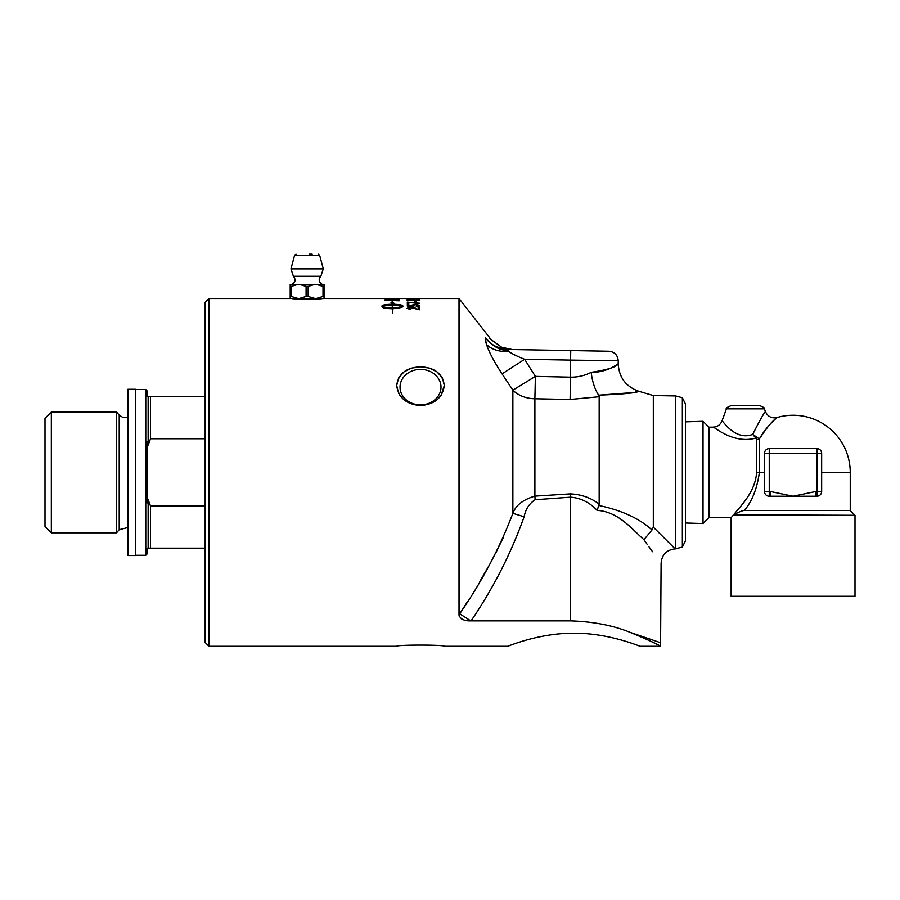 <?xml version="1.0" encoding="UTF-8"?>
<svg xmlns="http://www.w3.org/2000/svg" width="900" height="900" viewBox="0 0 900 900"><rect width="100%" height="100%" fill="white"/><g stroke="black" fill="none" stroke-linecap="round" stroke-linejoin="round"><path stroke-width="1.35" d="M396.686 646.301C395.955 644.715 445.061 644.715 444.33 646.301C445.061 644.715 395.955 644.715 396.686 646.301L208.98 646.301L208.98 298.519L290.205 298.519L290.205 296.471A18.956 9.484 -90 0 0 291.24 296.471L291.24 286.38A18.956 9.484 -90 0 0 290.205 286.38L290.205 296.471M316.17 298.496L324.034 298.519L316.17 298.496L323.01 296.471A18.956 9.484 90 0 0 324.034 296.471L324.034 298.496L459.011 298.519L459.709 299.374L459.709 613.8L470.79 620.876C464.22 621.056 460.294 619.099 459.011 615.004L459.011 298.519M459.011 615.06L459.293 616.511M461.734 619.031L462.544 619.436M464.974 620.235L467.01 620.617M630.518 632.52C670.804 646.166 670.804 646.166 630.506 632.52C645.446 637.988 659.239 645.637 660.533 646.279C657.855 644.332 647.854 639.742 630.518 632.52C613.474 625.511 593.505 621.63 570.577 620.876L471.049 620.876C493.234 588.341 510.93 553.635 524.126 516.746L512.865 513.315C499.646 548.044 481.928 581.546 459.709 613.8A37.89 37.204 -8.4 0 1 459.011 614.992M645.367 638.719L640.136 636.39M322.245 298.519C323.179 299.228 291.071 299.228 291.994 298.519M507.69 646.301C507.026 646.762 538.279 633.004 573.919 633.195C609.559 633.004 640.8 646.762 640.136 646.301C640.8 646.762 609.559 633.004 573.919 633.195C538.279 633.004 507.026 646.762 507.69 646.301L444.33 646.301M420.514 405.562C406.339 404.404 398.396 397.699 396.686 385.459C398.396 373.725 406.339 367.504 420.514 366.806C434.689 367.504 442.631 373.725 444.33 385.459C442.631 397.699 434.689 404.404 420.514 405.562M415.845 300.983L415.845 301.826L414.315 301.826L414.315 300.983L415.845 300.983M419.771 305.404L416.317 306.551A175.084 13.804 -91.4 0 0 416.183 306.079L418.522 305.404L415.496 304.695L412.673 305.404L413.696 306.473A5071.568 4760.944 -147.5 0 0 407.329 306.113L407.329 304.425L408.78 304.425L408.78 305.764L412.11 305.955L411.334 305.291L415.35 304.267L419.771 305.404M397.868 308.464L397.868 307.463L402.525 306.371C400.95 305.572 397.631 305.145 392.58 305.1L392.58 307.744A18.146 5.827 -0 0 0 393.457 307.744L397.192 308.025L393.457 308.745A18.146 6.131 180 0 1 392.58 308.756L392.58 313.436L392.265 308.756C386.01 308.599 382.579 307.957 381.983 306.832L381.983 305.921C382.579 304.92 386.01 304.369 392.265 304.29L392.265 303.019L390.938 302.884L392.423 301.534L393.907 303.188L392.58 303.053L392.58 304.29C398.846 304.369 402.266 304.92 402.863 305.921L402.863 306.832L397.868 308.464M418.095 309.037L418.095 307.058L419.569 307.058L419.569 309.769L410.524 307.553L408.375 308.306L410.861 309.127A175.714 16.785 92 0 0 410.704 309.668L407.115 308.295L410.558 307.058L415.721 308.228M408.791 302.501L408.791 303.896L407.329 303.896L407.329 302.096L419.569 303.469L408.791 302.501M418.5 300.577L407.115 300.173L413.449 299.666L419.771 300.173L418.5 300.577M418.5 299.363L407.115 299.115L418.5 299.363M418.5 298.676L407.115 298.586L418.522 298.586M399.218 300.037L399.218 300.791A4160.903 4025.182 -126.2 0 0 385.054 300.341L385.279 299.509L390.836 299.16L399.218 300.037M399.218 298.541L399.218 299.07A4160.903 4062.668 -108.8 0 0 385.054 298.856L386.662 298.766A4106.925 4012.616 75 0 1 391.072 298.822L392.692 298.845A4180.354 4084.076 72.9 0 1 397.609 298.912L399.218 298.541M441 395.516L444.33 385.459L442.395 377.933L437.029 371.88L429.356 368.1L420.514 366.806L411.66 368.1L403.999 371.88L398.621 377.933L396.686 385.459L398.621 393.221L400.027 395.516M397.609 298.654L399.218 298.665M392.692 298.845L392.692 298.957A4182.975 4086.765 72.9 0 1 397.609 299.025L397.609 298.912M391.072 298.642L392.692 298.654M389.779 298.924A4109.501 4015.249 74.9 0 1 391.072 298.935L391.072 298.822M385.054 298.631L386.662 298.642M386.662 300.116L386.662 300.24A4154.67 4025.599 55.8 0 1 397.609 300.566L395.662 299.498L386.662 300.116A4152.06 4022.966 55.8 0 1 397.609 300.442M385.054 299.891L390.836 299.272L399.218 300.161M418.522 298.642L419.108 298.654M407.79 298.654L408.375 298.642M408.375 299.115L418.522 299.115M417.825 298.991L419.715 299.171M407.171 299.171L409.061 298.991M408.375 300.173L418.522 300.173M407.115 300.285L419.771 300.285M407.329 302.209L419.569 303.221M407.115 308.407L410.558 307.17L415.721 308.34M408.375 308.306L410.861 309.24M418.095 307.17L419.569 307.17M392.265 307.744L392.265 307.856C387.214 307.777 383.906 307.316 382.331 306.484L382.331 306.371C383.906 307.204 387.214 307.665 392.265 307.744L392.265 305.1C387.214 305.145 383.906 305.572 382.331 306.371M392.265 303.131L392.265 304.29M392.265 304.402C386.01 304.481 382.579 305.032 381.983 306.034L381.983 306.832M397.192 308.137L393.457 307.395M392.58 307.744L392.58 307.856A18.157 5.827 180 0 0 393.457 307.856L393.457 307.744M397.868 307.586L402.525 306.371M402.863 306.034C402.266 305.032 398.846 304.481 392.58 304.402L392.58 304.29M393.907 303.3L392.423 301.534M392.423 301.646L390.938 302.996M411.334 305.415L415.35 304.38L419.771 305.516M408.78 305.764L412.11 305.955M407.329 304.537L408.78 304.537M412.673 305.404L413.887 306.169M416.183 306.191L418.522 305.404M414.315 301.095L415.845 301.095M312.142 254.171L309.229 254.171M323.291 268.864L290.959 268.864L293.4 276.255L320.85 276.255L323.291 268.864L319.635 255.229L318.262 254.171M290.205 286.38L290.205 284.344L298.046 284.344L291.24 286.38M306.09 296.471A18.956 18.956 0 0 0 308.16 296.471L308.16 286.38A18.956 18.956 0 0 0 306.09 286.38L306.09 296.471L299.261 298.496L314.989 298.496L299.261 298.496M306.09 286.38L299.284 284.344L314.966 284.344L308.16 286.38M308.16 296.471L314.989 298.496M316.957 298.519L314.201 298.519M324.034 296.471L324.034 286.38A18.956 9.484 90 0 0 323.01 286.38L323.01 296.471M323.01 286.38L316.192 284.344L324.034 284.344L324.034 286.38M314.966 284.344L316.192 284.344M298.069 298.496L290.205 298.496L298.069 298.496L291.24 296.471M300.037 298.519L297.293 298.519M298.046 284.344L299.284 284.344M682.346 547.076L685.395 540.99L685.395 403.83L682.346 397.744L682.346 547.076L675.146 548.887L653.31 527.119L651.982 529.965L643.928 539.707C666.236 570.386 666.236 570.386 643.928 539.707L647.1 544.207M208.98 298.519L205.166 302.332L205.166 642.488L208.98 646.301M441 387.135A20.486 17.741 180 0 1 420.514 404.876A20.486 17.741 180 0 1 400.027 387.135A20.486 17.741 180 0 1 420.514 369.394A20.486 17.741 180 0 1 441 387.135M524.126 516.746C525.577 509.22 529.245 503.539 535.14 499.725L570.577 497.16C580.759 497.97 589.624 502.391 597.161 510.412L596.711 510.019M652.534 551.722L648.877 546.694M570.082 399.476L570.577 377.168L535.387 376.38L524.61 359.291L502.076 373.894L512.865 390.161L535.387 376.38L534.892 398.767L570.082 399.476L599.164 396.731L599.164 504.09L597.161 510.412C617.996 511.358 632.464 529.549 643.928 539.707M535.14 499.725L534.892 496.125C523.102 499.59 515.756 505.316 512.865 513.315L512.865 390.161A28.586 22.387 180 0 0 534.892 398.767L534.892 496.125L570.33 493.875L570.577 620.876M599.164 504.09C590.906 497.779 581.299 494.381 570.33 493.875M651.982 529.965C639.619 518.591 622.012 510.446 599.164 505.53L598.894 505.53M459.709 613.8L466.853 602.663M479.846 581.512L489.071 565.47M495.844 552.847L503.381 537.356M502.076 373.894C494.483 362.396 489.274 352.586 486.461 344.452A28.586 22.669 162.9 0 0 508.59 351.315C504.169 348.829 499.387 352.912 485.201 337.759L486.281 343.89M485.854 342.473L485.156 338.006M599.164 396.731L598.624 395.123C594.765 389.228 592.29 381.623 591.188 372.319C608.344 372.69 619.324 362.475 618.154 363.848C616.534 366.998 607.545 369.821 591.188 372.319L603.067 370.935M618.086 363.892L618.221 363.803C619.009 377.449 625.826 386.584 638.685 391.219L635.692 391.871M598.624 395.123L599.164 395.145C624.589 394.065 637.762 392.76 638.685 391.219C637.56 392.782 624.386 394.099 599.164 395.145L631.721 392.67M591.188 372.319C584.786 375.637 577.913 377.257 570.577 377.168L570.577 360.101L618.221 360.765C617.681 355.05 614.565 351.877 608.861 351.236L508.624 349.481L508.59 351.315C511.504 353.531 516.847 356.197 524.61 359.291L570.577 360.101L570.746 350.572M682.346 397.744L675.641 395.933L653.31 395.55L653.31 527.119M496.114 346.556L503.021 348.863L508.624 349.481C498.994 349.11 491.186 345.206 485.201 337.759L485.37 337.781M485.325 337.905L492.041 344.216M489.409 338.423L501.716 347.299L512.359 349.549M485.201 337.759C492.007 338.827 492.007 338.827 485.201 337.759M508.624 349.481C513.585 349.571 513.585 349.571 508.624 349.481L508.624 349.481M745.425 405.709L730.89 405.709C727.087 407.295 725.602 408.341 726.424 408.848L764.426 408.848C765.248 408.341 763.762 407.295 759.949 405.709L745.425 405.709M821.655 472.41L850.241 472.41L850.241 510.525L744.345 510.525C752.119 501.233 757.125 488.531 759.364 472.41L759.364 438.986L752.715 434.351C759.634 420.637 763.875 413.077 765.45 411.649C764.201 412.537 759.96 420.109 752.715 434.351C734.884 441.517 721.541 418.882 722.036 420.896L726.424 408.848M764.426 408.848L765.45 411.637C767.779 416.632 771.649 418.59 777.06 417.532A57.172 57.172 0 0 1 850.241 472.41M769.241 496.226L770.22 496.226L770.22 491.468L764.482 491.468A4.759 4.759 0 0 0 769.241 496.226L769.241 448.582A4.759 4.759 0 0 0 764.482 453.353L821.655 453.353A4.759 4.759 0 0 0 816.885 448.582L816.885 496.226A4.759 4.759 0 0 0 821.655 491.468L815.918 491.468L815.918 496.226L816.885 496.226M764.482 453.353L764.482 491.468M816.885 448.582L769.241 448.582M821.655 491.468L821.655 453.353M815.918 496.226L793.069 496.226L770.22 491.468M815.918 491.468L793.069 496.226L770.22 496.226M754.11 435.42L756.079 436.635M713.126 427.162L713.104 427.151C717.379 426.926 720.36 424.834 722.048 420.896M752.715 434.351L755.798 438.053C732.859 444.656 712.699 425.486 713.104 427.151C712.688 425.486 732.859 444.656 755.798 438.053L756.551 439.65L756.551 472.41C755.55 492.548 738.731 507.892 733.624 514.845L731.137 517.669L708.885 517.669L708.885 427.151L713.104 427.151M850.241 510.525L855 515.284L733.624 514.845C739.046 511.886 742.624 510.435 744.345 510.514M759.364 438.986C766.496 427.995 772.189 421.02 776.452 418.072C780.311 414.956 766.631 425.25 759.364 438.986A4.759 3.454 -0 0 1 756.551 439.65M756.979 437.074A4.759 2.565 -56.7 0 1 755.798 438.053M855 515.284L855 596.273L731.137 596.273L731.137 517.669M685.395 421.841L703.024 421.29L703.024 523.53L685.395 522.979M703.024 523.53L708.885 517.669M135.517 389.272L135.517 555.548L127.901 555.548L127.901 389.272L135.517 389.272M205.166 506.081L150.525 506.081L148.14 499.691L146.947 503.032L146.947 441.787L148.14 445.118L150.525 438.739L205.166 438.739M205.166 396.652L146.947 396.652L146.947 390.701L145.766 389.509L145.766 555.3L135.517 555.3M150.525 506.081L150.525 548.156L205.166 548.156M148.14 499.691L148.14 548.156L150.525 548.156M145.766 555.3L146.947 554.108L146.947 548.156L148.14 548.156M51.334 412.009L51.334 532.811L116.584 532.811L116.584 412.009L51.334 412.009L45 418.343L45 526.466L51.334 532.811M116.584 412.009L119.216 415.136L119.216 529.684L116.584 532.811M145.766 389.509L135.517 389.509M148.14 396.652L148.14 445.118M150.525 396.652L150.525 438.739M295.988 254.171L294.604 255.229L319.635 255.229M675.641 395.933L675.641 548.876M764.482 472.41L756.551 472.41M675.146 548.887C666.596 549.855 661.916 554.614 661.095 563.175L660.566 646.301L640.136 646.301M294.604 255.229L290.959 268.864M293.4 276.255C295.976 279.472 295.515 282.173 291.994 284.344M320.85 276.255C318.274 279.472 318.735 282.173 322.245 284.344M653.31 395.55L638.685 391.219M618.221 363.803L618.221 360.765M490.331 338.569L459.709 299.374M708.885 427.151L703.024 421.29M119.216 529.684L127.901 527.512M119.216 415.136L123.131 417.611L127.901 417.308"/></g></svg>

